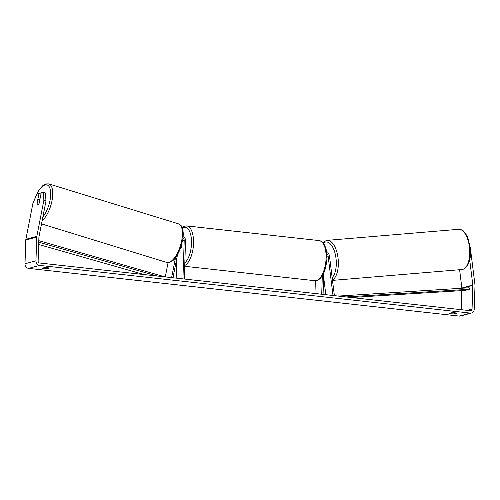 <?xml version="1.0" encoding="UTF-8"?>
<svg xmlns="http://www.w3.org/2000/svg" width="500" height="500" viewBox="0 0 500 500"><rect width="100%" height="100%" fill="white"/><g stroke="black" fill="none" stroke-linecap="round" stroke-linejoin="round"><path stroke-width="0.75" d="M182.969 238.275A2.125 1.875 -105.3 0 1 184.206 240.413L182.931 278.869M183.125 236.769A3.638 3.219 -105.3 0 1 185.556 240.562L184.281 279.019M172.987 277.769L177.506 254.688M171.612 277.613L175.519 257.688M176.831 258.144L176.169 278.119M181.769 244.306L181.675 247.037A3.031 1.338 96.3 0 1 180.394 248.562A3.031 1.338 -83.7 0 0 181.531 247.419L181.612 244.856M165.275 276.913L168.069 262.625M334.375 295.637L329.45 255.869A3.638 3.219 74.7 0 0 326.694 252.606M333.006 295.487L328.113 255.981A2.125 1.875 74.7 0 0 326.85 254.194M315.375 280.725L314.95 293.488M323.775 272.931L323.062 294.387M322.325 275.681L321.712 294.237M325.825 294.694L323.638 277.031M454.637 312.787L454.606 313.85A3.031 0.469 1.9 0 1 451.394 313.794A3.031 0.469 1.9 0 1 449.731 313.319A3.031 0.469 1.9 0 1 449.731 313.312L451.75 312.762A3.031 0.469 1.9 0 1 454.938 312.819A3.031 0.469 1.9 0 1 456.619 313.294A3.031 0.469 1.9 0 1 456.619 313.3L454.606 313.85M47.219 267.669L47.188 268.731L49.2 268.181A3.031 0.469 -178.1 0 0 49.2 268.175A3.031 0.469 -178.1 0 0 47.519 267.7A3.031 0.469 -178.1 0 0 44.331 267.644L42.319 268.194A3.031 0.469 -178.1 0 0 42.312 268.2A3.031 0.469 -178.1 0 0 43.975 268.675A3.031 0.469 -178.1 0 0 47.188 268.731M40.963 194.019L39.006 193.412L36.962 203.85A3.031 1.238 -72.9 0 0 37.506 204.706A3.031 1.238 -72.9 0 0 37.831 204.706A3.031 1.238 -72.9 0 0 39.156 203.25L41.2 192.812L43.212 192.262L45.325 192.919L45.994 200.963L38.944 236.981A1.819 1.606 74.7 0 0 38.906 237.294L38.119 261.025A1.819 1.606 74.7 0 0 39.681 263.006L470.369 310.7A1.819 1.606 74.7 0 0 472.05 309.081L472.837 285.35A1.819 1.606 74.7 0 0 472.819 285.031L469.706 259.875M39.006 193.412L37 193.962L32.925 203.306L25.869 239.331A4.25 3.756 74.7 0 0 25.787 240.05L25 263.781A4.25 3.756 74.7 0 0 28.65 268.394L459.331 316.094A4.25 3.756 74.7 0 0 460.594 315.994L471.544 313A4.25 3.756 74.7 0 0 474.212 309.319L475 285.587A4.25 3.756 74.7 0 0 474.969 284.85L470.306 247.544M45.994 200.963L43.881 200.312L36.825 236.331A4.25 3.756 74.7 0 0 36.744 237.056L35.956 260.788A4.25 3.756 74.7 0 0 39.6 265.4L470.288 313.094A4.25 3.756 74.7 0 0 471.544 313M461.881 288.231A1.819 1.606 74.7 0 0 461.869 288.031L459.6 269.725M461.175 309.681L461.806 290.613M43.881 200.312L43.212 192.262M39.762 199.475A3.031 1.238 -72.9 0 0 39.294 198.906A3.031 1.238 -72.9 0 0 38.969 198.912A3.031 1.238 -72.9 0 0 37.85 200L37.038 204.137A3.031 1.238 -72.9 0 0 37.506 204.706A3.031 1.238 -72.9 0 0 37.831 204.706A3.031 1.238 -72.9 0 0 38.956 203.619L39.888 199.513M38.669 244.462L144.069 274.562M38.744 242.188L157.206 276.019M38.794 240.669L164.956 276.875M346.087 296.938L469.312 289.281L465.206 290.406L351.106 297.494M469.312 289.281L469.156 287.775L338.338 296.075M338.319 295.906L337.875 296.025M184.206 240.413L182.562 240.863M328.113 255.981L326.944 256.3M462.781 269.381A20.175 9.319 85.2 0 1 461.994 269.525L462.994 269.344C468.681 266.531 471.144 259.556 470.394 248.419L467.775 237.419L465.112 232.794C463.069 231.081 463.713 229.844 458.619 229.312A20.175 9.319 85.2 0 1 469.513 247.781A20.175 9.319 85.2 0 1 462.781 269.381M323.394 243.137A18.656 8.612 85.2 0 1 325.288 242.1A18.656 8.612 85.2 0 1 335.588 255.656A18.656 8.612 85.2 0 1 332.144 277.625M332.438 279.988A20.175 9.319 -94.8 0 0 337.981 257.644A20.175 9.319 -94.8 0 0 327.231 240.35L458.619 229.312M470.288 313.094L459.331 316.094M39.6 265.4L28.65 268.394M472.819 285.031L461.869 288.031M472.837 285.35L462.425 288.194M472.05 309.081L467.356 310.363M36.825 236.331L25.869 239.331M36.744 237.056L25.787 240.05M35.956 260.788L25 263.781M178.538 223.863C182.381 225.9 181.481 226.694 182.537 228.663C183.463 231.994 183.469 236.094 182.537 240.975L178.888 252.094L176.006 257.025C173.825 259.2 175.244 259.619 169.513 262.425L166.663 262.419A20.175 8.231 -72.9 0 0 168.825 262.413A20.175 8.231 -72.9 0 0 181.156 243.106A20.175 8.231 -72.9 0 0 178.538 223.863L48.837 183.912A20.175 8.231 107.1 0 1 52.119 200.125A20.175 8.231 107.1 0 1 42.119 220.756M42.862 216.95A18.656 7.612 -72.9 0 0 50.625 195.856A18.656 7.612 -72.9 0 0 45.069 184.963A18.656 7.612 -72.9 0 0 34.831 198.938M319.212 240.588C325.244 242.644 324.406 245.238 326.2 249.675L326.925 258.387C326.225 267.494 324.225 273.9 320.931 277.613C319 279.869 316.944 280.894 314.769 280.694A20.175 8.912 -83.7 0 0 326.094 258.15A20.175 8.912 -83.7 0 0 319.212 240.588L186.65 225.912A20.175 8.912 96.3 0 1 193.538 243.469A20.175 8.912 96.3 0 1 184.731 265.512M184.819 262.881A18.656 8.238 -83.7 0 0 191.5 243.506A18.656 8.238 -83.7 0 0 182.319 228.006M176.469 259.988A18.656 8.238 -83.7 0 0 176.75 260.594M322.969 242.638L326.231 240.525L327.231 240.35M332.488 280.394L461.994 269.525M48.837 183.912L45.994 183.906L42.819 185.65L39.5 189.306L36.612 194.256L34.25 200.269M39.969 199.119L39.294 198.906M166.663 262.419L41.506 223.875M186.65 225.912L184.019 226.281L182.087 227.419M314.769 280.694L184.706 266.288M176.356 260.569L176.725 261.375"/></g></svg>
